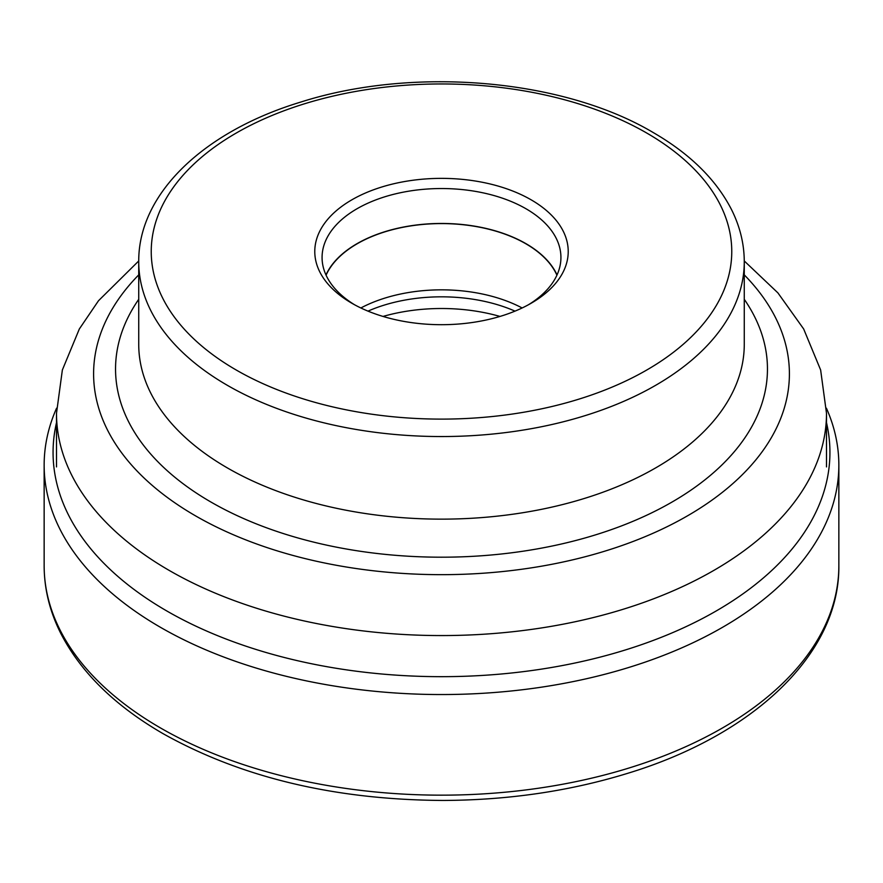 <?xml version="1.0" encoding="UTF-8"?>
<svg xmlns="http://www.w3.org/2000/svg" width="883" height="883" viewBox="0 0 883 883"><rect width="100%" height="100%" fill="white"/><g stroke="black" fill="none" stroke-linecap="round" stroke-linejoin="round"><path stroke-width="1.32" d="M56.578 408.2A397.35 229.403 0 0 0 44.15 465.131A397.35 229.403 0 0 0 160.529 627.349A397.35 229.403 0 0 0 593.564 677.084A397.35 229.403 0 0 0 838.85 465.131A397.35 229.403 0 0 0 826.422 408.2M56.501 422.659A388.432 224.26 0 0 0 166.843 610.992A388.432 224.26 180 0 0 613.674 653.442A388.432 224.26 180 0 0 826.499 422.659M351.898 303.266L351.898 303.266A126.71 73.157 180 0 1 351.898 199.801A126.71 73.157 180 0 1 531.102 199.801A126.71 73.157 180 0 1 531.102 303.266A126.71 73.157 180 0 1 351.898 303.266M354.558 304.756A119.426 68.951 180 0 1 322.074 257.483A119.426 68.951 180 0 1 357.052 208.73A119.426 68.951 180 0 1 525.948 208.73A119.426 68.951 180 0 1 560.926 257.483A119.426 68.951 180 0 1 528.442 304.756M557.03 274.944A119.426 68.951 0 0 0 472.747 225.86A119.426 68.951 0 0 0 357.052 243.653A119.426 68.951 0 0 0 325.97 274.944M326.081 275.198A119.205 68.819 180 0 1 410.131 226.015A119.205 68.819 180 0 1 525.793 243.741A119.205 68.819 180 0 1 556.919 275.198M522.129 307.968A119.205 68.819 0 0 0 360.871 307.968M515.01 311.125A121.457 70.121 0 0 0 367.99 311.125M383.023 316.434A131.412 75.872 180 0 1 499.977 316.434M838.85 565.749A397.35 229.403 180 0 1 593.564 777.702A397.35 229.403 180 0 1 160.529 727.967A397.35 229.403 180 0 1 44.15 565.749C44.205 588.851 49.713 611.334 60.673 633.188C80.739 672.272 114.889 705.771 163.123 733.696C241.523 777.592 334.834 799.832 443.034 800.451C507.935 800.175 569.149 791.234 626.676 773.629C753.376 735.407 839.777 654.016 838.85 565.749L838.85 465.131M56.501 466.908L56.501 413.288A384.999 222.273 0 0 0 169.194 570.418A384.999 222.273 0 0 0 169.271 570.462A384.999 222.273 0 0 0 588.829 618.652A384.999 222.273 0 0 0 826.499 413.288L826.499 466.908M744.27 274.878A347.891 200.849 180 0 1 652.095 533.685A347.891 200.849 180 0 1 195.496 515.838A347.891 200.849 180 0 1 195.43 515.793A347.891 200.849 180 0 1 138.73 274.878M138.73 299.304A325.959 188.189 0 0 0 211.015 502.085A325.959 188.189 0 0 0 211.081 502.118A325.959 188.189 0 0 0 620.837 526.158A325.959 188.189 0 0 0 744.27 299.304M227.472 467.979A302.77 174.801 180 0 1 227.406 467.935A302.77 174.801 180 0 1 138.73 344.337L138.73 261.754A302.77 174.801 0 0 0 227.317 385.297A302.77 174.801 0 0 0 227.406 385.352A302.77 174.801 0 0 0 557.361 423.244A302.77 174.801 0 0 0 744.27 261.754L744.27 344.337A302.77 174.801 180 0 1 557.405 505.827A302.77 174.801 180 0 1 227.472 467.979M646.742 133.035A290.253 167.571 180 0 1 646.831 133.09A290.253 167.571 0 0 1 646.698 370.054A290.253 167.571 0 0 1 236.258 370.032A290.253 167.571 0 0 1 236.169 369.977A290.253 167.571 180 0 1 236.302 133.013A290.253 167.571 180 0 1 646.742 133.035M44.15 465.131L44.15 565.749M826.499 413.288L820.638 369.977L803.662 328.973L777.923 292.902L744.27 260.96M56.501 413.288L62.362 369.977L79.338 328.973L98.51 300.728L138.73 260.96M744.27 261.754C744.214 243.719 739.91 226.214 731.334 209.238C715.826 179.249 689.711 153.642 653.001 132.417C562.67 78.819 413.321 66.17 300.926 102.02C204.525 131.114 138.123 193.278 138.73 261.754"/></g></svg>
